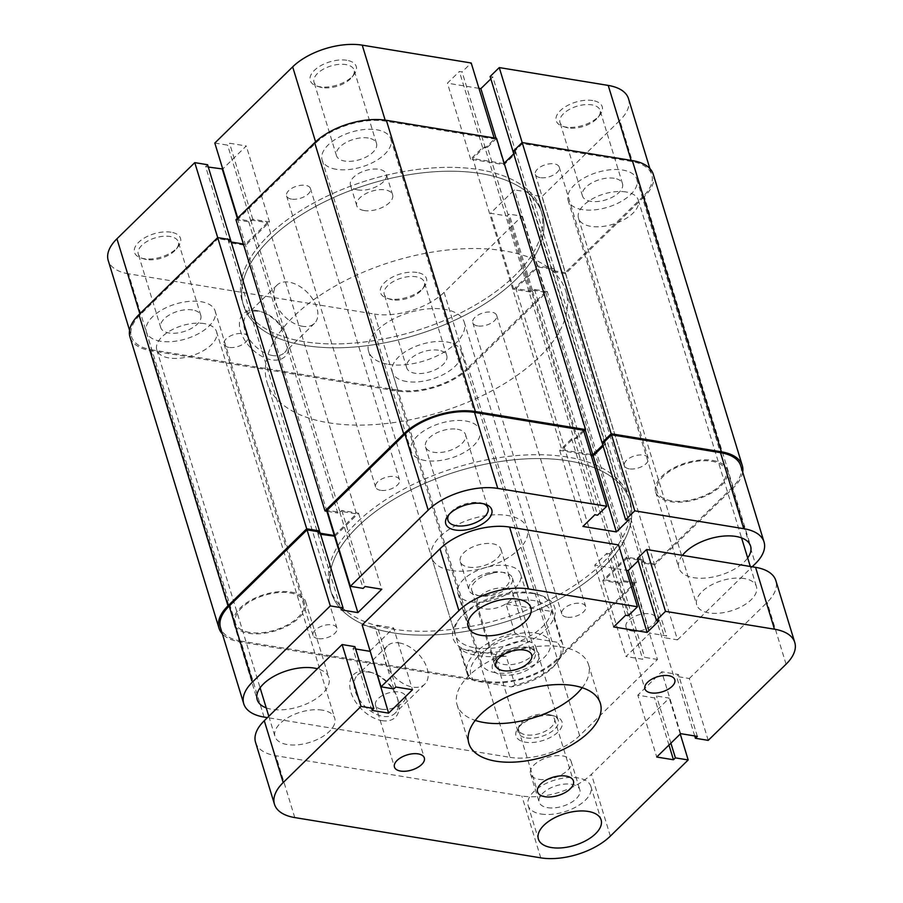<?xml version="1.0" encoding="UTF-8"?>
<svg xmlns="http://www.w3.org/2000/svg" width="903" height="903" viewBox="0 0 903 903"><rect width="100%" height="100%" fill="white"/><g stroke="black" fill="none" stroke-linecap="round" stroke-linejoin="round"><path stroke-width="0.68" stroke-dasharray="4.51 3.39" d="M249.589 632.45A35.928 18.173 -17 0 1 235.446 623.183A35.928 18.173 -17 0 1 251.565 600.743A35.928 18.173 -17 0 1 290.01 592.91A35.928 18.173 -17 0 1 304.153 602.177A35.928 18.173 -17 0 1 288.023 624.616A35.928 18.173 -17 0 1 249.589 632.45M160.553 341.232A35.928 18.173 -17 0 1 146.41 331.965A35.928 18.173 -17 0 1 162.54 309.526A35.928 18.173 -17 0 1 200.974 301.692A35.928 18.173 -17 0 1 215.117 310.959A35.928 18.173 -17 0 1 198.999 333.41A35.928 18.173 -17 0 1 160.553 341.232M425.313 460.53A35.928 18.173 -17 0 1 411.17 451.263A35.928 18.173 -17 0 1 427.3 428.812A35.928 18.173 -17 0 1 465.734 420.99A35.928 18.173 -17 0 1 479.877 430.257A35.928 18.173 -17 0 1 463.758 452.696A35.928 18.173 -17 0 1 425.313 460.53M336.288 169.312A35.928 18.173 -17 0 1 322.134 160.045A35.928 18.173 -17 0 1 338.264 137.606A35.928 18.173 -17 0 1 376.698 129.772A35.928 18.173 -17 0 1 390.852 139.039A35.928 18.173 -17 0 1 374.722 161.479A35.928 18.173 -17 0 1 336.288 169.312M671.301 500.804A35.928 18.173 -17 0 1 657.147 491.537A35.928 18.173 -17 0 1 673.277 469.086A35.928 18.173 -17 0 1 711.711 461.252A35.928 18.173 -17 0 1 725.865 470.519A35.928 18.173 -17 0 1 709.735 492.97A35.928 18.173 -17 0 1 671.301 500.804M582.266 209.586A35.928 18.173 -17 0 1 568.111 200.319A35.928 18.173 -17 0 1 584.241 177.868A35.928 18.173 -17 0 1 622.686 170.046A35.928 18.173 -17 0 1 636.829 179.313A35.928 18.173 -17 0 1 620.7 201.753A35.928 18.173 -17 0 1 582.266 209.586M495.566 672.724A35.928 18.173 -17 0 1 481.423 663.457A35.928 18.173 -17 0 1 497.553 641.006A35.928 18.173 -17 0 1 535.987 633.184A35.928 18.173 -17 0 1 550.141 642.451A35.928 18.173 -17 0 1 534.012 664.89A35.928 18.173 -17 0 1 495.566 672.724M406.542 381.506A35.928 18.173 -17 0 1 392.387 372.239A35.928 18.173 -17 0 1 408.517 349.8A35.928 18.173 -17 0 1 446.951 341.966A35.928 18.173 -17 0 1 461.106 351.233A35.928 18.173 -17 0 1 444.976 373.673A35.928 18.173 -17 0 1 406.542 381.506M392.794 632.811A156.196 79.012 -17 0 1 331.277 592.526A156.196 79.012 -17 0 1 401.395 494.934A156.196 79.012 -17 0 1 568.518 460.891A156.196 79.012 -17 0 1 630.023 501.188A156.196 79.012 -17 0 1 559.905 598.768A156.196 79.012 -17 0 1 392.794 632.811A156.196 79.012 163 0 0 559.905 598.768A156.196 79.012 163 0 0 630.023 501.188A156.196 79.012 163 0 0 568.518 460.891A156.196 79.012 163 0 0 401.395 494.934A156.196 79.012 163 0 0 331.277 592.526A156.196 79.012 163 0 0 392.794 632.811M303.758 341.605A156.196 79.012 -17 0 1 242.241 301.309A156.196 79.012 -17 0 1 312.359 203.728A156.196 79.012 -17 0 1 479.482 169.674A156.196 79.012 -17 0 1 540.999 209.97A156.196 79.012 -17 0 1 470.881 307.551A156.196 79.012 -17 0 1 303.758 341.605A156.196 79.012 -17 0 1 242.241 301.309A156.196 79.012 -17 0 1 312.359 203.728A156.196 79.012 -17 0 1 479.482 169.674A156.196 79.012 -17 0 1 540.999 209.97A156.196 79.012 -17 0 1 470.881 307.551A156.196 79.012 -17 0 1 303.758 341.605M566.712 617.133A12.495 6.321 -17 0 1 561.79 613.916A12.495 6.321 -17 0 1 567.4 606.105A12.495 6.321 -17 0 1 580.776 603.385A12.495 6.321 -17 0 1 585.697 606.602A12.495 6.321 -17 0 1 580.087 614.412A12.495 6.321 -17 0 1 566.712 617.133M477.687 325.927A12.495 6.321 -17 0 1 472.766 322.698A12.495 6.321 -17 0 1 478.376 314.887A12.495 6.321 -17 0 1 491.74 312.167A12.495 6.321 -17 0 1 496.661 315.395A12.495 6.321 -17 0 1 491.051 323.195A12.495 6.321 -17 0 1 477.687 325.927M629.289 468.849A12.495 6.321 -17 0 1 624.368 465.632A12.495 6.321 -17 0 1 629.978 457.821A12.495 6.321 -17 0 1 643.354 455.101A12.495 6.321 -17 0 1 648.275 458.329A12.495 6.321 -17 0 1 642.665 466.129A12.495 6.321 -17 0 1 629.289 468.849M540.254 177.643A12.495 6.321 -17 0 1 535.344 174.414A12.495 6.321 -17 0 1 540.942 166.615A12.495 6.321 -17 0 1 554.318 163.883A12.495 6.321 -17 0 1 559.239 167.111A12.495 6.321 -17 0 1 553.629 174.911A12.495 6.321 -17 0 1 540.254 177.643M380.535 490.318A12.495 6.321 -17 0 1 375.614 487.101A12.495 6.321 -17 0 1 381.224 479.29A12.495 6.321 -17 0 1 394.588 476.57A12.495 6.321 -17 0 1 399.51 479.798A12.495 6.321 -17 0 1 393.9 487.597A12.495 6.321 -17 0 1 380.535 490.318M291.5 199.111A12.495 6.321 -17 0 1 286.578 195.883A12.495 6.321 -17 0 1 292.188 188.084A12.495 6.321 -17 0 1 305.553 185.352A12.495 6.321 -17 0 1 310.474 188.58A12.495 6.321 -17 0 1 304.864 196.38A12.495 6.321 -17 0 1 291.5 199.111M317.958 638.602A12.495 6.321 -17 0 1 313.036 635.385A12.495 6.321 -17 0 1 318.646 627.574A12.495 6.321 -17 0 1 332.011 624.853A12.495 6.321 -17 0 1 336.932 628.082A12.495 6.321 -17 0 1 331.322 635.881A12.495 6.321 -17 0 1 317.958 638.602M228.922 347.395A12.495 6.321 -17 0 1 224 344.167A12.495 6.321 -17 0 1 229.61 336.367A12.495 6.321 -17 0 1 242.975 333.636A12.495 6.321 -17 0 1 247.896 336.864A12.495 6.321 -17 0 1 242.286 344.664A12.495 6.321 -17 0 1 228.922 347.395M557.591 659.8L636.322 582.774L547.286 291.556L468.567 368.582L557.591 659.8A53.108 26.864 -17 0 1 485.904 682.183L239.927 641.909A53.108 26.864 -17 0 1 222.398 633.929M468.567 368.582A53.108 26.864 -17 0 1 396.868 390.965L150.891 350.691A53.108 26.864 -17 0 1 129.976 336.988M318.624 531.765L317.563 532.793L320.238 533.233M230.468 239.69L228.527 241.586L317.563 532.793M243.381 244.013L245.255 244.318L326.863 511.245M228.527 241.586L231.179 242.015M235.954 219.722L248.743 221.811L250.673 219.926L267.401 222.657L356.437 513.875L334.697 535.14M267.401 222.657L245.255 244.318M250.673 219.926L339.709 511.132L356.437 513.875M248.743 221.811L337.778 513.028L339.709 511.132M327.417 511.335L337.778 513.028M583.823 431.307L576.464 438.508L573.755 438.068L561.801 449.762L472.777 158.544L484.719 146.85L573.755 438.068M496.56 138.362L487.428 147.302L576.464 438.508M487.428 147.302L484.719 146.85M590.912 454.525L561.801 449.762M504.167 163.229L585.2 429.963M503.761 163.624L472.777 158.544M643.06 196.459L565.21 272.616L541.969 196.594L619.819 120.438L643.06 196.459A51.55 26.074 163 0 0 651.763 174.742A51.55 26.074 163 0 0 631.468 161.445L522.498 143.611L513.356 152.551L513.028 151.467L515.715 151.93L604.75 443.147L602.786 445.055M515.715 151.93L513.739 153.86M603.272 442.899L604.75 443.147M742.695 472.145A53.108 26.864 -17 0 1 733.326 487.88L654.596 564.894L641.807 562.806L643.737 560.91L627.009 558.167L537.985 266.961L554.702 269.692L643.737 560.91M653.264 174.29A53.108 26.864 -17 0 1 644.29 196.662L733.326 487.88M644.29 196.662L565.56 273.677L654.596 564.894M565.56 273.677L552.771 271.589L641.807 562.806M552.771 271.589L554.702 269.692M547.286 291.556L534.497 289.468L532.567 291.353L515.839 288.621L604.875 579.839L627.009 558.167M515.839 288.621L537.985 266.961M532.567 291.353L621.603 582.57L604.875 579.839M534.497 289.468L623.533 580.685L621.603 582.57M636.322 582.774L623.533 580.685M171.051 232.206A24.054 12.168 163 0 0 139.807 241.225A24.054 12.168 163 0 0 140.97 257.965A24.054 12.168 163 0 0 143.995 258.676A24.054 12.168 163 0 0 178.241 246.564A24.054 12.168 163 0 0 171.051 232.206M146.534 259.533A20.927 10.588 -17 0 1 143.916 258.913A20.927 10.588 -17 0 1 138.294 254.138A20.927 10.588 -17 0 1 147.686 241.056A20.927 10.588 -17 0 1 170.08 236.496A20.927 10.588 -17 0 1 178.331 241.902A20.927 10.588 -17 0 1 176.345 248.991A20.927 10.588 -17 0 1 146.534 259.533M417.039 272.469A24.054 12.168 163 0 0 385.784 281.499A24.054 12.168 163 0 0 386.958 298.227A24.054 12.168 163 0 0 389.972 298.949A24.054 12.168 163 0 0 424.218 286.838A24.054 12.168 163 0 0 417.039 272.469M392.523 299.807A20.927 10.588 -17 0 1 389.893 299.186A20.927 10.588 -17 0 1 384.272 294.412A20.927 10.588 -17 0 1 393.674 281.33A20.927 10.588 -17 0 1 416.069 276.769A20.927 10.588 -17 0 1 424.308 282.165A20.927 10.588 -17 0 1 422.322 289.265A20.927 10.588 -17 0 1 392.523 299.807M346.775 60.275A24.054 12.168 163 0 0 315.531 69.305A24.054 12.168 163 0 0 316.705 86.033A24.054 12.168 163 0 0 319.718 86.756A24.054 12.168 163 0 0 353.965 74.644A24.054 12.168 163 0 0 346.775 60.275M322.258 87.614A20.927 10.588 -17 0 1 319.639 86.993A20.927 10.588 -17 0 1 314.018 82.218A20.927 10.588 -17 0 1 323.421 69.136A20.927 10.588 -17 0 1 345.815 64.576A20.927 10.588 -17 0 1 354.055 69.971A20.927 10.588 -17 0 1 352.068 77.071A20.927 10.588 -17 0 1 322.258 87.614M592.763 100.549A24.054 12.168 163 0 0 561.508 109.568A24.054 12.168 163 0 0 562.682 126.307A24.054 12.168 163 0 0 565.696 127.03A24.054 12.168 163 0 0 599.953 114.918A24.054 12.168 163 0 0 592.763 100.549M568.247 127.887A20.927 10.588 -17 0 1 565.617 127.255A20.927 10.588 -17 0 1 560.007 122.481A20.927 10.588 -17 0 1 569.398 109.41A20.927 10.588 -17 0 1 591.792 104.85A20.927 10.588 -17 0 1 600.032 110.245A20.927 10.588 -17 0 1 598.046 117.345A20.927 10.588 -17 0 1 568.247 127.887M256.587 310.519A29.889 18.444 45.6 0 0 240.593 331.322A29.889 18.444 45.6 0 0 271.656 359.834A29.889 18.444 45.6 0 0 287.425 338.32A29.889 18.444 45.6 0 0 261.486 311.806A29.889 18.444 45.6 0 0 256.587 310.519M272.627 355.534A26.763 16.514 -134.4 0 1 248.393 337.767A26.763 16.514 -134.4 0 1 247.162 314.334A26.763 16.514 -134.4 0 1 259.127 311.377A26.763 16.514 -134.4 0 1 263.518 312.528A26.763 16.514 -134.4 0 1 286.748 336.277A26.763 16.514 -134.4 0 1 284.592 352.588A26.763 16.514 -134.4 0 1 272.627 355.534M192.542 309.943A20.927 10.588 163 0 0 170.148 314.504A20.927 10.588 163 0 0 160.745 327.586A20.927 10.588 163 0 0 168.996 332.981A20.927 10.588 163 0 0 191.391 328.421A20.927 10.588 163 0 0 200.782 315.35A20.927 10.588 163 0 0 192.542 309.943M368.266 138.024A20.927 10.588 163 0 0 345.872 142.584A20.927 10.588 163 0 0 336.48 155.666A20.927 10.588 163 0 0 344.72 161.061A20.927 10.588 163 0 0 367.115 156.501A20.927 10.588 163 0 0 376.506 143.419A20.927 10.588 163 0 0 368.266 138.024M614.243 178.297A20.927 10.588 163 0 0 591.849 182.857A20.927 10.588 163 0 0 582.458 195.928A20.927 10.588 163 0 0 590.697 201.335A20.927 10.588 163 0 0 613.092 196.775A20.927 10.588 163 0 0 622.494 183.693A20.927 10.588 163 0 0 614.243 178.297M438.519 350.217A20.927 10.588 163 0 0 416.125 354.777A20.927 10.588 163 0 0 406.734 367.86A20.927 10.588 163 0 0 414.974 373.255A20.927 10.588 163 0 0 437.368 368.695A20.927 10.588 163 0 0 446.759 355.613A20.927 10.588 163 0 0 438.519 350.217M302.505 326.31A26.763 16.514 -134.4 0 1 278.259 308.544A26.763 16.514 -134.4 0 1 277.04 285.1A26.763 16.514 -134.4 0 1 289.005 282.154A26.763 16.514 -134.4 0 1 313.251 299.92A26.763 16.514 -134.4 0 1 314.47 323.353A26.763 16.514 -134.4 0 1 302.505 326.31M480.667 173.545A156.196 79.012 -17 0 1 542.172 213.842A156.196 79.012 -17 0 1 472.055 311.422A156.196 79.012 -17 0 1 304.943 345.465A156.196 79.012 -17 0 1 243.426 305.169A156.196 79.012 -17 0 1 313.544 207.588A156.196 79.012 -17 0 1 480.667 173.545A156.196 79.012 163 0 0 313.544 207.588A156.196 79.012 163 0 0 243.426 305.169A156.196 79.012 163 0 0 304.943 345.465A156.196 79.012 163 0 0 472.055 311.422A156.196 79.012 163 0 0 542.172 213.842A156.196 79.012 163 0 0 480.667 173.545M357.836 189.935A18.749 9.482 -17 0 1 350.454 185.092A18.749 9.482 -17 0 1 358.863 173.387A18.749 9.482 -17 0 1 378.921 169.301A18.749 9.482 -17 0 1 386.303 174.132A18.749 9.482 -17 0 1 377.883 185.849A18.749 9.482 -17 0 1 357.836 189.935M364.135 210.546A18.749 9.482 -17 0 1 356.753 205.715A18.749 9.482 -17 0 1 365.173 193.998A18.749 9.482 -17 0 1 385.22 189.912A18.749 9.482 -17 0 1 392.602 194.755A18.749 9.482 -17 0 1 384.193 206.46A18.749 9.482 -17 0 1 364.135 210.546M217.702 237.602L218.029 238.663L140.179 314.82A51.55 26.074 163 0 0 131.477 336.537A51.55 26.074 163 0 0 151.772 349.833L128.531 273.801L374.508 314.075L397.749 390.107L151.772 349.833M494.133 137.956L494.46 139.017L385.491 121.171A51.55 26.074 163 0 0 315.903 142.9L238.053 219.057L250.853 221.156L252.784 219.26L269.512 222.003L245.605 245.379L228.888 242.647L230.796 240.774L218.029 238.663M397.749 390.107A51.55 26.074 163 0 0 467.336 368.379L444.095 292.358L521.934 216.189L509.145 214.101L507.215 215.986L490.487 213.255L514.383 189.867L531.111 192.61L529.181 194.506L541.969 196.594M521.934 216.189L545.175 292.222L467.336 368.379M545.175 292.222L532.386 290.123L530.456 292.019L513.728 289.276L537.624 265.9L554.352 268.631L552.422 270.528L565.21 272.616M513.356 152.551L516.064 152.991L504.122 164.685L470.666 159.199L482.608 147.516L485.317 147.957L494.46 139.017M128.531 273.801A51.55 26.074 -17 0 1 108.225 260.515M208.288 167.055L205.636 166.615L207.577 164.73M214.812 143.035L227.601 145.123L229.543 143.238L246.271 145.97L222.748 168.985M478.962 88.347L447.425 83.178L459.367 71.484L462.076 71.935L471.208 62.996M490.115 76.518L492.824 76.969L490.848 78.9M628.522 98.72A51.55 26.074 -17 0 1 619.819 120.438M444.095 292.358A51.55 26.074 -17 0 1 374.508 314.075M522.498 143.611L522.171 142.55M238.053 219.057L237.726 217.973M554.352 268.631L531.111 192.61M552.422 270.528L529.181 194.506M537.624 265.9L514.383 189.867M513.728 289.276L490.487 213.255M530.456 292.019L507.215 215.986M532.386 290.123L509.145 214.101M482.608 147.516L459.367 71.484M485.317 147.957L462.076 71.935M470.666 159.199L447.425 83.178M504.122 164.685L496.04 138.272M516.064 152.991L492.824 76.969M228.888 242.647L205.636 166.615M245.605 245.379L237.342 218.345M269.512 222.003L246.271 145.97M252.784 219.26L229.543 143.238M250.853 221.156L227.601 145.123M533.775 593.655A53.108 26.864 -17 0 1 540.434 595.235A53.108 26.864 -17 0 1 543.019 632.19A53.108 26.864 -17 0 1 474.019 652.101A53.108 26.864 -17 0 1 458.148 620.395A53.108 26.864 -17 0 1 533.775 593.655M474.989 647.812A49.981 25.284 163 0 0 528.469 636.92A49.981 25.284 163 0 0 550.909 605.687A49.981 25.284 163 0 0 537.488 594.287A49.981 25.284 163 0 0 531.224 592.797A49.981 25.284 163 0 0 460.056 617.957A49.981 25.284 163 0 0 455.304 634.911A49.981 25.284 163 0 0 474.989 647.812M483.726 503.829A20.927 10.588 163 0 0 482.383 503.31A20.927 10.588 163 0 0 479.753 502.689A20.927 10.588 163 0 0 449.954 513.22A20.927 10.588 163 0 0 449.118 514.405M552.557 715.74A24.054 12.168 -17 0 1 555.571 716.451A24.054 12.168 -17 0 1 556.745 733.191A24.054 12.168 -17 0 1 525.49 742.21A24.054 12.168 -17 0 1 518.299 727.852A24.054 12.168 -17 0 1 552.557 715.74M526.46 737.92A20.927 10.588 163 0 0 548.855 733.36A20.927 10.588 163 0 0 558.246 720.278A20.927 10.588 163 0 0 552.636 715.503A20.927 10.588 163 0 0 550.006 714.883A20.927 10.588 163 0 0 520.207 725.414A20.927 10.588 163 0 0 518.22 732.514A20.927 10.588 163 0 0 526.46 737.92M381.969 720.628A29.889 18.444 45.6 0 0 397.738 699.114A29.889 18.444 45.6 0 0 371.799 672.6A29.889 18.444 45.6 0 0 366.889 671.324A29.889 18.444 45.6 0 0 350.906 692.116A29.889 18.444 45.6 0 0 381.969 720.628M369.44 672.182A26.763 16.514 -134.4 0 1 373.831 673.322A26.763 16.514 -134.4 0 1 397.06 697.071A26.763 16.514 -134.4 0 1 394.904 713.381A26.763 16.514 -134.4 0 1 382.94 716.327A26.763 16.514 -134.4 0 1 358.694 698.561A26.763 16.514 -134.4 0 1 357.475 675.128A26.763 16.514 -134.4 0 1 369.44 672.182M682.408 555.368A37.486 18.963 163 0 0 678.898 568.01A37.486 18.963 163 0 0 693.662 577.683A37.486 18.963 163 0 0 747.684 557.941M712.591 460.395A37.486 18.963 -17 0 1 727.355 470.068A37.486 18.963 -17 0 1 710.526 493.489A37.486 18.963 -17 0 1 670.421 501.662A37.486 18.963 -17 0 1 655.657 491.988A37.486 18.963 -17 0 1 672.487 468.567A37.486 18.963 -17 0 1 712.591 460.395M266.227 707.862A37.486 18.963 163 0 0 271.95 709.329A37.486 18.963 163 0 0 312.066 701.168A37.486 18.963 163 0 0 328.895 677.747A37.486 18.963 163 0 0 317.371 668.762M290.89 592.052A37.486 18.963 -17 0 1 305.654 601.714A37.486 18.963 -17 0 1 288.825 625.136A37.486 18.963 -17 0 1 248.709 633.308A37.486 18.963 -17 0 1 233.945 623.634A37.486 18.963 -17 0 1 250.774 600.224A37.486 18.963 -17 0 1 290.89 592.052M527.555 641.435A20.927 10.588 -17 0 1 535.795 646.83A20.927 10.588 -17 0 1 526.404 659.912A20.927 10.588 -17 0 1 504.009 664.473A20.927 10.588 -17 0 1 495.758 659.066A20.927 10.588 -17 0 1 505.161 645.995A20.927 10.588 -17 0 1 527.555 641.435M457.302 429.241A20.927 10.588 -17 0 1 465.542 434.636A20.927 10.588 -17 0 1 456.15 447.719A20.927 10.588 -17 0 1 433.756 452.279A20.927 10.588 -17 0 1 425.505 446.872A20.927 10.588 -17 0 1 434.907 433.801A20.927 10.588 -17 0 1 457.302 429.241M399.318 642.947A26.763 16.514 -134.4 0 1 423.552 660.714A26.763 16.514 -134.4 0 1 424.771 684.158A26.763 16.514 -134.4 0 1 412.806 687.104A26.763 16.514 -134.4 0 1 388.572 669.337A26.763 16.514 -134.4 0 1 387.353 645.893A26.763 16.514 -134.4 0 1 399.318 642.947M567.332 457.031A156.196 79.012 163 0 0 400.21 491.074A156.196 79.012 163 0 0 330.092 588.654A156.196 79.012 163 0 0 391.609 628.951A156.196 79.012 163 0 0 558.731 594.908A156.196 79.012 163 0 0 628.849 497.316A156.196 79.012 163 0 0 567.332 457.031M451.353 570.493A49.981 25.284 163 0 0 504.833 559.6A49.981 25.284 163 0 0 527.273 528.379A49.981 25.284 163 0 0 507.588 515.478A49.981 25.284 163 0 0 454.107 526.37A49.981 25.284 163 0 0 431.668 557.602A49.981 25.284 163 0 0 451.353 570.493M510.026 757.346A51.55 26.074 163 0 0 579.613 735.618L657.452 659.461L634.211 583.428L556.372 659.596A51.55 26.074 -17 0 1 486.785 681.313L510.026 757.346L267.435 717.625M264.048 717.072L240.808 641.051L486.785 681.313M240.808 641.051A51.55 26.074 -17 0 1 220.501 627.754M319.854 531.969L317.912 533.854L320.565 534.294M335.024 536.224L358.547 513.22L341.819 510.477L339.878 512.362L327.089 510.274M583.485 430.234L574.353 439.174L571.644 438.723L559.702 450.416L591.239 455.586M603.125 446.138L605.1 444.208L602.391 443.757M740.799 465.959A51.55 26.074 -17 0 1 732.096 487.676L654.246 563.833L641.457 561.745L643.387 559.849L626.659 557.106L602.764 580.494L619.492 583.225L621.422 581.34L634.211 583.428M654.246 563.833L677.487 639.855L664.698 637.766L666.628 635.87L649.9 633.138L626.005 656.515L642.733 659.258L644.663 657.361L657.452 659.461M677.487 639.855L752.176 566.791M341.819 510.477L365.06 586.499M339.878 512.362L363.13 588.395M358.547 513.22L381.788 589.241M317.912 533.854L341.165 609.886M605.1 444.208L628.341 520.23M559.702 450.416L582.943 526.438M571.644 438.723L594.885 514.755M574.353 439.174L597.594 515.195M619.492 583.225L642.733 659.258M621.422 581.34L644.663 657.361M602.764 580.494L626.005 656.515M626.659 557.106L649.9 633.138M643.387 559.849L666.628 635.87M641.457 561.745L664.698 637.766M534.903 664.676A24.37 12.326 -17 0 1 503.456 675.139A24.37 12.326 -17 0 1 494.72 660.398A24.37 12.326 -17 0 1 496.526 658.389A24.37 12.326 -17 0 1 532.477 648.851A24.37 12.326 -17 0 1 534.903 664.676M498.196 656.221A21.243 10.746 163 0 0 496.627 657.96A21.243 10.746 163 0 0 494.607 665.172A21.243 10.746 163 0 0 510.172 670.816A21.243 10.746 163 0 0 531.653 661.696A21.243 10.746 163 0 0 535.242 652.745A21.243 10.746 163 0 0 529.542 647.902A21.243 10.746 163 0 0 498.196 656.221M475.35 581.487A21.243 10.746 163 0 0 471.761 590.438A21.243 10.746 163 0 0 487.327 596.082A21.243 10.746 163 0 0 508.807 586.961A21.243 10.746 163 0 0 512.396 578.01A21.243 10.746 163 0 0 493.444 572.841A21.243 10.746 163 0 0 484.584 575.55A21.243 10.746 163 0 0 475.35 581.487M328.579 422.785A156.196 79.012 163 0 0 495.691 388.73A156.196 79.012 163 0 0 565.809 291.15A156.196 79.012 163 0 0 504.303 250.853A156.196 79.012 163 0 0 337.18 284.908A156.196 79.012 163 0 0 267.062 382.488A156.196 79.012 163 0 0 328.579 422.785M388.324 364.327A49.981 25.284 163 0 0 441.804 353.434A49.981 25.284 163 0 0 464.244 322.202A49.981 25.284 163 0 0 444.558 309.311A49.981 25.284 163 0 0 391.078 320.204A49.981 25.284 163 0 0 368.638 351.436A49.981 25.284 163 0 0 388.324 364.327M514.823 632.856L506.007 603.983C515.929 600.371 525.128 599.22 533.583 600.529C541.958 601.974 548.065 605.631 551.891 611.5L560.718 640.362A49.981 25.284 -17 0 1 562.727 644.347A49.981 25.284 -17 0 1 557.986 661.301A49.981 25.284 -17 0 1 515.026 685.061L506.199 656.199C495.442 657.113 485.825 656.887 477.36 655.544C468.996 654.133 463.318 651.853 460.316 648.693L469.142 677.555A49.981 25.284 -17 0 1 467.122 673.57A49.981 25.284 -17 0 1 514.823 632.856L520.151 636.175L556.97 642.202L560.718 640.362M520.151 636.175A46.866 23.704 163 0 0 478.816 655.499A46.866 23.704 163 0 0 474.459 680.873L511.279 686.901A46.866 23.704 163 0 0 556.079 663.728A46.866 23.704 163 0 0 556.97 642.202M469.142 677.555L474.459 680.873M511.279 686.901L515.026 685.061M506.007 603.983L551.891 611.5M460.316 648.693L506.199 656.199M625.96 191.955A31.244 15.802 163 0 0 592.526 198.762A31.244 15.802 163 0 0 578.507 218.278A31.244 15.802 163 0 0 590.81 226.337A31.244 15.802 163 0 0 624.233 219.531A31.244 15.802 163 0 0 638.263 200.003A31.244 15.802 163 0 0 625.96 191.955M744.14 578.518A31.244 15.802 163 0 0 710.717 585.325A31.244 15.802 163 0 0 696.698 604.841A31.244 15.802 163 0 0 708.99 612.9A31.244 15.802 163 0 0 742.424 606.094A31.244 15.802 163 0 0 756.443 586.578A31.244 15.802 163 0 0 744.14 578.518M204.247 323.601A31.244 15.802 163 0 0 170.825 330.408A31.244 15.802 163 0 0 156.795 349.924A31.244 15.802 163 0 0 169.098 357.983A31.244 15.802 163 0 0 202.532 351.177A31.244 15.802 163 0 0 216.551 331.661A31.244 15.802 163 0 0 204.247 323.601M322.427 710.164A31.244 15.802 163 0 0 289.005 716.982A31.244 15.802 163 0 0 274.986 736.498A31.244 15.802 163 0 0 287.289 744.557A31.244 15.802 163 0 0 320.712 737.74A31.244 15.802 163 0 0 334.731 718.224A31.244 15.802 163 0 0 322.427 710.164M547.128 714.239A18.749 9.482 -17 0 1 554.51 719.07A18.749 9.482 -17 0 1 546.101 730.787A18.749 9.482 -17 0 1 526.043 734.861A18.749 9.482 -17 0 1 518.661 730.03A18.749 9.482 -17 0 1 527.07 718.325A18.749 9.482 -17 0 1 547.128 714.239M505.387 588.203A18.749 9.482 -17 0 1 512.769 593.034A18.749 9.482 -17 0 1 504.359 604.75A18.749 9.482 -17 0 1 484.301 608.836A18.749 9.482 -17 0 1 476.919 603.994A18.749 9.482 -17 0 1 485.329 592.289A18.749 9.482 -17 0 1 505.387 588.203M632.168 631.039A15.622 7.901 163 0 0 648.885 627.63A15.622 7.901 163 0 0 655.894 617.878A15.622 7.901 163 0 0 649.742 613.848A15.622 7.901 163 0 0 633.026 617.246A15.622 7.901 163 0 0 626.016 627.009A15.622 7.901 163 0 0 632.168 631.039M381.687 709.227A15.622 7.901 163 0 0 398.404 705.819A15.622 7.901 163 0 0 405.413 696.066A15.622 7.901 163 0 0 399.261 692.037A15.622 7.901 163 0 0 382.545 695.434A15.622 7.901 163 0 0 375.535 705.198A15.622 7.901 163 0 0 381.687 709.227M477.303 595.472A21.243 10.746 163 0 0 500.036 590.844A21.243 10.746 163 0 0 509.574 577.57A21.243 10.746 163 0 0 501.199 572.096A21.243 10.746 163 0 0 478.477 576.724A21.243 10.746 163 0 0 468.939 589.998A21.243 10.746 163 0 0 477.303 595.472M468.634 567.129A21.243 10.746 163 0 0 491.367 562.501A21.243 10.746 163 0 0 500.905 549.227A21.243 10.746 163 0 0 492.541 543.753A21.243 10.746 163 0 0 469.808 548.381A21.243 10.746 163 0 0 460.27 561.655A21.243 10.746 163 0 0 468.634 567.129M547.557 807.666A21.243 10.746 163 0 0 570.29 803.038A21.243 10.746 163 0 0 579.828 789.764A21.243 10.746 163 0 0 571.464 784.289A21.243 10.746 163 0 0 548.731 788.917A21.243 10.746 163 0 0 539.193 802.191A21.243 10.746 163 0 0 547.557 807.666M538.888 779.323A21.243 10.746 163 0 0 561.621 774.695A21.243 10.746 163 0 0 571.159 761.421A21.243 10.746 163 0 0 562.795 755.946A21.243 10.746 163 0 0 540.062 760.574A21.243 10.746 163 0 0 530.524 773.848A21.243 10.746 163 0 0 538.888 779.323M541.055 814.032A32.801 16.593 163 0 0 576.148 806.887A32.801 16.593 163 0 0 590.878 786.389A32.801 16.593 163 0 0 577.965 777.923A32.801 16.593 163 0 0 542.861 785.079A32.801 16.593 163 0 0 528.142 805.566A32.801 16.593 163 0 0 541.055 814.032M470.802 601.838A32.801 16.593 163 0 0 505.894 594.693A32.801 16.593 163 0 0 520.625 574.195A32.801 16.593 163 0 0 507.7 565.729A32.801 16.593 163 0 0 472.608 572.886A32.801 16.593 163 0 0 457.889 593.373A32.801 16.593 163 0 0 470.802 601.838M582.187 687.714A68.73 34.765 163 0 0 588.53 664.631A68.73 34.765 163 0 0 561.463 646.909A68.73 34.765 163 0 0 487.936 661.888A68.73 34.765 163 0 0 457.076 704.825A68.73 34.765 163 0 0 475.238 720.402M255.572 742.435A51.55 26.074 163 0 0 275.866 755.732L521.844 795.995A51.55 26.074 163 0 0 591.431 774.277L669.27 698.121L656.481 696.021L654.551 697.917L637.823 695.175L656.729 757.03M680.252 734.015L669.27 698.121M670.895 743.169L656.481 696.021M668.965 745.054L654.551 697.917M680.636 733.642L661.718 671.787L637.823 695.175M697.364 736.385L678.446 674.53L661.718 671.787M694.712 735.945L676.516 676.426L678.446 674.53M708.223 740.37L689.305 678.514L676.516 676.426M689.305 678.514L767.155 602.357A51.55 26.074 163 0 0 775.858 580.64M637.45 558.438L640.159 558.889L638.184 560.819M659.066 620.733L640.159 558.889M613.668 626.953L594.761 565.097L626.298 570.267M625.621 615.259L606.703 553.404L594.761 565.097M628.319 615.699L609.412 553.855L606.703 553.404M618.555 544.915L609.412 553.855M362.148 624.955L374.948 627.054L376.878 625.158L393.606 627.901L412.513 689.745M393.855 688.899L374.948 627.054M395.785 687.014L376.878 625.158M370.083 650.905L393.606 627.901M371.889 710.39L352.983 648.535L355.624 648.975M354.913 646.65L352.983 648.535M150.891 350.691L239.927 641.909M396.868 390.965L485.904 682.183M139.852 313.736L140.179 314.82M385.163 120.133L385.491 121.171M631.468 161.445L631.141 160.395M315.903 142.9L315.576 141.827M579.613 735.618L556.372 659.596M732.096 487.676L755.337 563.698M540.762 857.85L521.844 795.995M294.773 817.576L275.866 755.732M610.338 836.133L591.431 774.277M786.061 664.202L767.155 602.357M146.41 331.965L235.446 623.183M322.134 160.045L411.17 451.263M568.111 200.319L657.147 491.537M392.387 372.239L481.423 663.457M267.062 382.488L330.092 588.654M472.766 322.698L561.79 613.916M535.344 174.414L624.368 465.632M286.578 195.883L375.614 487.101M224 344.167L313.036 635.385M247.896 336.864L336.932 628.082M310.474 188.58L399.51 479.798M559.239 167.111L648.275 458.329M496.661 315.395L585.697 606.602M565.809 291.15L628.849 497.316M461.106 351.233L550.141 642.451M636.829 179.313L725.865 470.519M390.852 139.039L479.877 430.257M215.117 310.959L304.153 602.177M143.916 258.913L140.97 257.965M389.893 299.186L386.958 298.227M319.639 86.993L316.705 86.033M565.617 127.255L562.682 126.307M160.745 327.586L138.294 254.138M336.48 155.666L314.018 82.218M582.458 195.928L560.007 122.481M406.734 367.86L384.272 294.412M277.04 285.1L247.162 314.334M356.753 205.715L350.454 185.092M392.602 194.755L386.303 174.132M314.47 323.353L284.592 352.588M446.759 355.613L424.308 282.165M622.494 183.693L600.032 110.245M376.506 143.419L354.055 69.971M200.782 315.35L178.331 241.902M129.581 330.351L131.477 336.537M649.878 168.556L651.763 174.742M263.518 312.528L261.486 311.806M286.748 336.277L287.425 338.32M598.046 117.345L599.953 114.918M352.068 77.071L353.965 74.644M422.322 289.265L424.218 286.838M176.345 248.991L178.241 246.564M537.488 594.287L540.434 595.235M482.383 503.31L485.317 504.258M552.636 715.503L555.571 716.451M373.831 673.322L371.799 672.6M397.06 697.071L397.738 699.114M727.355 470.068L750.596 546.089M305.654 601.714L328.895 677.747M535.795 646.83L558.246 720.278M465.542 434.636L487.992 508.084M424.771 684.158L394.904 713.381M527.273 528.379L550.909 605.687M431.668 557.602L455.304 634.911M387.353 645.893L357.475 675.128M425.505 446.872L447.967 520.32M495.758 659.066L518.22 732.514M233.945 623.634L257.197 699.667M655.657 491.988L678.898 568.01M520.207 725.414L518.299 727.852M449.954 513.22L448.046 515.658M460.056 617.957L458.148 620.395M496.627 657.96L494.72 660.398M471.761 590.438L494.607 665.172M464.244 322.202L562.727 644.347M368.638 351.436L467.122 673.57M556.079 663.728L557.986 661.301M512.396 578.01L535.242 652.745M493.444 572.841L484.584 575.55M529.542 647.902L532.477 648.851M578.507 218.278L696.698 604.841M156.795 349.924L260.098 687.815M268.801 716.282L274.986 736.498M554.51 719.07L573.416 780.926M512.769 593.034L531.675 654.889M655.894 617.878L674.801 679.722M405.413 696.066L424.32 757.91M500.905 549.227L509.574 577.57M571.159 761.421L579.828 789.764M590.878 786.389L601.116 819.89M520.625 574.195L530.862 607.696M588.53 664.631L600.348 703.29M457.076 704.825L468.894 743.485M457.889 593.373L468.126 626.885M528.142 805.566L538.38 839.079M530.524 773.848L539.193 802.191M460.27 561.655L468.939 589.998M375.535 705.198L394.442 767.053M626.016 627.009L644.923 688.854M476.919 603.994L495.826 665.85M518.661 730.03L537.567 791.886M216.551 331.661L334.731 718.224M638.263 200.003L741.555 537.895M750.303 566.486L756.443 586.578"/><path stroke-width="1.35" d="M222.398 633.929A53.108 26.864 -17 0 1 219.011 628.206A53.108 26.864 -17 0 1 227.985 605.834L306.704 528.808L319.493 530.908L318.624 531.765M219.011 628.206L129.976 336.988A53.108 26.864 -17 0 1 138.949 314.616L217.679 237.602L306.704 528.808M129.581 330.351L108.225 260.515A51.55 26.074 -17 0 1 116.938 238.798L194.777 162.63L217.702 237.602L230.468 239.69L319.493 530.908M320.238 533.233L334.291 535.535L326.863 511.245M231.179 242.015L243.381 244.013M324.978 510.929L403.709 433.914A53.108 26.864 -17 0 1 475.396 411.531L585.595 429.568L496.56 138.362L386.36 120.313A53.108 26.864 -17 0 0 314.673 142.697L235.954 219.722L324.978 510.929L327.417 511.335M585.595 429.568L583.823 431.307M585.2 429.963L592.797 454.83L590.912 454.525M602.786 445.055L592.797 454.83M513.739 153.86L504.167 163.229M632.348 160.587L721.384 451.805A53.108 26.864 -17 0 1 742.289 465.496L653.264 174.29A53.108 26.864 -17 0 0 632.348 160.587L522.148 142.55L513.006 151.49L602.041 442.696L603.272 442.899M513.028 151.467L490.115 76.518L499.257 67.578L611.184 433.756L602.041 442.696M721.384 451.805L611.184 433.756M742.289 465.496A53.108 26.864 -17 0 1 742.695 472.145M237.726 217.973L214.812 143.035L292.662 66.867A51.55 26.074 -17 0 1 362.238 45.15L471.208 62.996L494.133 137.956M230.818 240.751L207.577 164.73L194.777 162.63M222.748 168.985L208.288 167.055M490.848 78.9L480.87 88.652L478.962 88.347M499.257 67.578L608.227 85.424A51.55 26.074 -17 0 1 628.522 98.72L649.878 168.556M496.04 138.272L480.87 88.652M237.342 218.345L222.364 169.358M482.304 503.547A24.054 12.168 -17 0 1 485.317 504.258A24.054 12.168 -17 0 1 486.491 520.997A24.054 12.168 -17 0 1 455.236 530.016A24.054 12.168 -17 0 1 448.046 515.658A24.054 12.168 -17 0 1 482.304 503.547M449.118 514.405A20.927 10.588 163 0 0 447.967 520.32A20.927 10.588 163 0 0 456.207 525.727A20.927 10.588 163 0 0 478.601 521.166A20.927 10.588 163 0 0 487.992 508.084A20.927 10.588 163 0 0 483.726 503.829M747.684 557.941A37.486 18.963 163 0 0 750.596 546.089A37.486 18.963 163 0 0 735.832 536.427A37.486 18.963 163 0 0 682.408 555.368M317.371 668.762A37.486 18.963 163 0 0 314.131 668.073A37.486 18.963 163 0 0 274.015 676.245A37.486 18.963 163 0 0 257.197 699.667A37.486 18.963 163 0 0 266.227 707.862M743.745 528.684L634.775 510.85L611.534 434.817L720.504 452.663A51.55 26.074 -17 0 1 740.799 465.959L764.04 541.981A51.55 26.074 163 0 0 743.745 528.684L720.504 452.663M350.33 586.295L428.18 510.139L404.939 434.117L327.089 510.274L350.33 586.295L363.13 588.395L365.06 586.499L381.788 589.241L357.881 612.618L341.165 609.886L343.095 607.99L330.306 605.902L307.054 529.869L229.215 606.037L252.456 682.058L330.306 605.902M252.456 682.058A51.55 26.074 163 0 0 243.754 703.776L220.501 627.754A51.55 26.074 -17 0 1 229.215 606.037M307.054 529.869L319.854 531.969L343.095 607.99M320.565 534.294L335.024 536.224M404.939 434.117A51.55 26.074 -17 0 1 474.515 412.389L583.485 430.234L606.737 506.256L597.594 515.195L594.885 514.755L582.943 526.438L616.388 531.923L628.341 520.23L625.632 519.789L634.775 510.85M591.239 455.586L593.147 455.891L603.125 446.138M625.632 519.789L602.391 443.757L611.534 434.817M267.435 717.625L264.048 717.072A51.55 26.074 163 0 1 243.754 703.776M752.176 566.791L755.337 563.698A51.55 26.074 163 0 0 764.04 541.981M606.737 506.256L497.767 488.41A51.55 26.074 163 0 0 428.18 510.139M334.641 536.596L357.881 612.618M593.147 455.891L616.388 531.923M544.949 796.717A18.749 9.482 163 0 0 565.007 792.631A18.749 9.482 163 0 0 573.416 780.926A18.749 9.482 163 0 0 566.034 776.083A18.749 9.482 163 0 0 545.988 780.169A18.749 9.482 163 0 0 537.567 791.886A18.749 9.482 163 0 0 544.949 796.717M503.208 670.681A18.749 9.482 163 0 0 523.266 666.595A18.749 9.482 163 0 0 531.675 654.889A18.749 9.482 163 0 0 524.293 650.058A18.749 9.482 163 0 0 504.246 654.144A18.749 9.482 163 0 0 495.826 665.85A18.749 9.482 163 0 0 503.208 670.681M651.074 692.883A15.622 7.901 163 0 0 667.791 689.486A15.622 7.901 163 0 0 674.801 679.722A15.622 7.901 163 0 0 668.649 675.692A15.622 7.901 163 0 0 651.943 679.101A15.622 7.901 163 0 0 644.923 688.854A15.622 7.901 163 0 0 651.074 692.883M400.593 771.072A15.622 7.901 163 0 0 417.31 767.674A15.622 7.901 163 0 0 424.32 757.91A15.622 7.901 163 0 0 418.168 753.881A15.622 7.901 163 0 0 401.451 757.29A15.622 7.901 163 0 0 394.442 767.053A15.622 7.901 163 0 0 400.593 771.072M551.304 847.533A32.801 16.593 163 0 0 586.397 840.388A32.801 16.593 163 0 0 601.116 819.89A32.801 16.593 163 0 0 588.203 811.436A32.801 16.593 163 0 0 553.11 818.581A32.801 16.593 163 0 0 538.38 839.079A32.801 16.593 163 0 0 551.304 847.533M481.051 635.34A32.801 16.593 163 0 0 516.144 628.195A32.801 16.593 163 0 0 530.862 607.696A32.801 16.593 163 0 0 517.95 599.242A32.801 16.593 163 0 0 482.857 606.387A32.801 16.593 163 0 0 468.126 626.885A32.801 16.593 163 0 0 481.051 635.34M495.961 761.206A68.73 34.765 163 0 0 569.5 746.228A68.73 34.765 163 0 0 600.348 703.29A68.73 34.765 163 0 0 573.281 685.558A68.73 34.765 163 0 0 499.754 700.547A68.73 34.765 163 0 0 468.894 743.485A68.73 34.765 163 0 0 495.961 761.206M475.238 720.402A68.73 34.765 163 0 0 484.143 722.547A68.73 34.765 163 0 0 582.187 687.714M283.181 782.562L264.274 720.718L342.124 644.55L361.031 706.406L283.181 782.562A51.55 26.074 163 0 0 274.478 804.28A51.55 26.074 163 0 0 294.773 817.576L540.762 857.85A51.55 26.074 163 0 0 610.338 836.133L688.188 759.965L680.252 734.015M688.188 759.965L675.399 757.877L670.895 743.169M675.399 757.877L673.457 759.762L668.965 745.054M673.457 759.762L656.729 757.03L680.636 733.642L697.364 736.385L695.423 738.27L694.712 735.945M794.775 642.485L775.858 580.64A51.55 26.074 163 0 0 755.563 567.344L646.593 549.498L665.5 611.354L774.469 629.199A51.55 26.074 163 0 1 794.775 642.485A51.55 26.074 163 0 1 786.061 664.202L708.223 740.37L695.423 738.27M646.593 549.498L637.45 558.438L656.368 620.293L659.066 620.733L647.124 632.427L628.217 570.572L638.184 560.819M665.5 611.354L656.368 620.293M626.298 570.267L628.217 570.572M528.492 588.925L509.585 527.07A51.55 26.074 163 0 0 439.998 548.798L362.148 624.955L381.066 686.811L458.905 610.642A51.55 26.074 163 0 1 528.492 588.925L637.462 606.76L628.319 615.699L625.621 615.259L613.668 626.953L647.124 632.427M637.462 606.76L618.555 544.915L509.585 527.07M381.066 686.811L393.855 688.899L395.785 687.014L412.513 689.745L388.617 713.133L370.083 650.905M355.624 648.975L369.699 651.277M361.031 706.406L373.819 708.494L371.889 710.39L388.617 713.133M373.819 708.494L354.913 646.65L342.124 644.55M264.274 720.718A51.55 26.074 163 0 0 255.572 742.435L274.478 804.28M138.949 314.616L227.985 605.834M314.673 142.697L403.709 433.914M386.36 120.313L475.396 411.531M116.938 238.798L139.852 313.736M362.238 45.15L385.163 120.133M631.141 160.395L608.227 85.424M315.576 141.827L292.662 66.867M474.515 412.389L497.767 488.41M774.469 629.199L755.563 567.344M458.905 610.642L439.998 548.798M260.098 687.815L268.801 716.282M741.555 537.895L750.303 566.486"/></g></svg>
